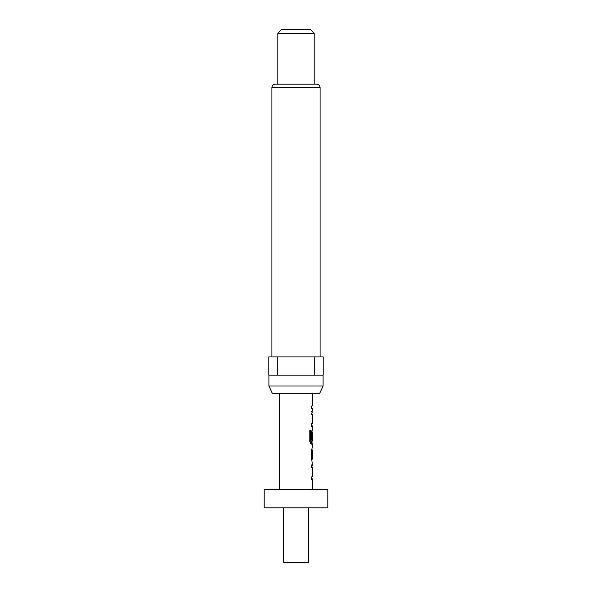 <?xml version="1.0" encoding="UTF-8"?>
<svg xmlns="http://www.w3.org/2000/svg" width="592" height="592" viewBox="0 0 592 592"><rect width="100%" height="100%" fill="white"/><g stroke="black" fill="none" stroke-linecap="round" stroke-linejoin="round"><path stroke-width="0.89" d="M264.18 507.847L327.82 507.847L327.82 489.665L264.18 489.665L264.18 507.847M283.272 507.847L283.272 562.4L308.728 562.4L308.728 507.847M319.702 393.288L272.298 393.288L268.909 386.014L323.091 386.014L319.702 393.288M268.909 375.099L268.909 386.014M323.091 375.099L323.091 386.014M320.094 356.917L320.094 87.786A3.633 3.633 0 0 0 316.461 84.153L275.539 84.153A3.633 3.633 0 0 0 271.906 87.786L271.906 356.917M277.818 33.233L281.452 29.6L310.548 29.6L314.182 33.233L277.818 33.233L277.818 84.153M314.182 33.233L314.182 84.153M312.369 489.665L312.369 479.594L311.762 479.594L311.762 476.863L312.369 476.863L312.369 467.68L311.762 467.68L312.258 464.957L311.355 464.957M312.258 447.226L311.762 449.772L311.762 459.318L312.369 464.957L311.762 464.957L311.762 467.68M312.369 447.226L312.369 444.133L311 444.133L311.459 444.133L311.459 441.107M311.074 440.929L310.238 440.929L311.14 441.107L311.074 430.132L309.808 430.132L309.808 441.588L311 444.133M311.14 441.107L312.369 441.107L312.295 431.923L312.273 439.863L311.762 439.863L312.273 439.863M311.762 432.042L312.369 429.496L311.762 432.042L311.762 439.863M312.369 429.496L312.369 426.403L311.762 426.403L311.762 423.68L312.369 423.68L312.369 414.496L311.762 414.496L312.258 411.766L311.355 411.766M312.369 408.672L311.762 408.672L311.762 405.949L312.369 405.949L311.762 405.949L311.762 408.672L312.369 408.672L311.762 414.496M312.369 405.949L312.369 393.288M279.631 489.665L279.631 393.288M311.355 426.403L312.258 426.403L311.762 423.68M312.258 444.133L311.762 441.107M312.295 449.95L312.295 459.133L312.369 449.95L311.385 449.95M311.355 479.594L312.258 479.594L311.762 476.863M314.226 356.917L268.812 356.917L268.812 375.099L314.226 375.099L314.226 356.917L323.188 356.917L323.188 375.099L314.226 375.099M277.774 356.917L277.774 375.099M312.273 450.135L311.37 450.135M312.273 458.955L311.37 458.955M312.295 459.133L311.385 459.133M310.889 441.588L311.762 441.588M311.37 432.108L312.273 432.108M311.385 431.923L312.295 431.923M310.238 440.929L310.238 430.132L309.808 430.132M320.094 87.786L271.906 87.786"/></g></svg>
